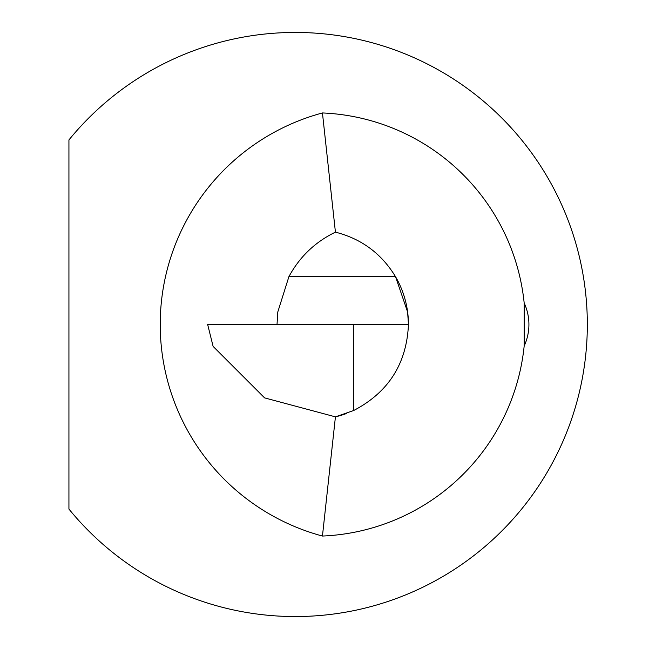 <?xml version="1.0" encoding="UTF-8"?>
<svg xmlns="http://www.w3.org/2000/svg" width="649" height="649" viewBox="0 0 649 649"><rect width="100%" height="100%" fill="white"/><g stroke="black" fill="none" stroke-linecap="round" stroke-linejoin="round"><path stroke-width="0.97" d="M408.448 324.5A94.916 94.916 0 0 0 395.517 276.669C381.539 253.654 361.517 238.816 335.428 232.147L322.448 112.95A219.046 219.046 0 0 0 322.448 536.05L335.428 416.853L264.589 397.878L213.115 346.404L207.656 324.5L408.448 324.5L407.621 312.007L395.517 276.669A94.916 94.916 0 0 1 408.448 324.5C406.696 363.675 388.443 392.345 353.681 410.509L335.428 416.853L325.936 414.313M524.173 302.994A51.109 51.109 0 0 1 524.173 346.006L524.173 302.994A211.744 211.744 0 0 0 322.448 112.95M68.932 139.933A292.058 292.058 0 0 1 494.7 111.133A292.058 292.058 0 0 1 494.7 537.867A292.058 292.058 0 0 1 68.932 509.067L68.932 139.933M335.428 232.147C315.138 241.988 299.627 256.834 288.902 276.669L277.788 311.982L277.018 324.5M346.866 413.372A94.916 94.916 0 0 1 335.428 416.853A94.916 94.916 0 0 0 346.866 413.372M353.681 410.509L353.681 324.5M322.448 536.05A211.744 211.744 0 0 0 524.173 346.006M395.517 276.669L288.902 276.669"/></g></svg>
